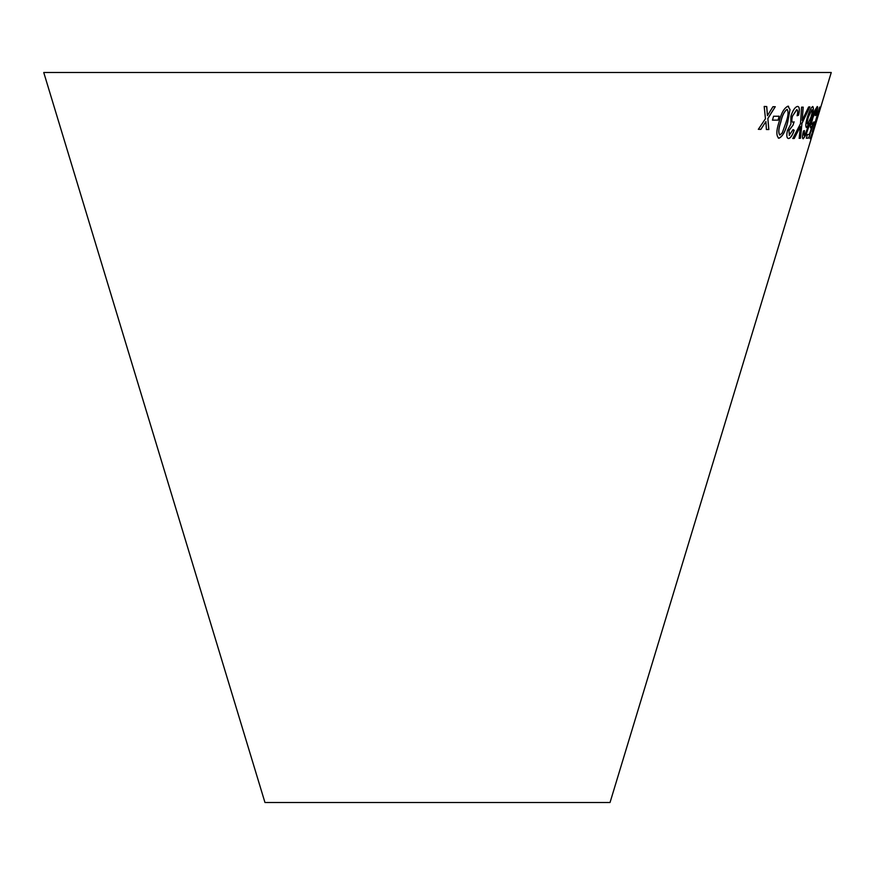 <?xml version="1.0" encoding="UTF-8"?>
<svg xmlns="http://www.w3.org/2000/svg" width="875" height="875" viewBox="0 0 875 875"><rect width="100%" height="100%" fill="white"/><g stroke="black" fill="none" stroke-linecap="round" stroke-linejoin="round"><path stroke-width="1.31" d="M43.75 72.505L831.25 72.505L610.039 802.495L264.961 802.495L43.75 72.505M764.192 106.466L765.461 118.694L758.373 129.303L760.856 129.391L765.909 121.57L766.402 129.522L768.83 129.555L767.878 118.541L775.272 106.728L772.931 106.695L767.43 115.653L766.741 106.553L764.192 106.466M773.544 116.255L772.494 120.148L778.148 120.116L779.198 116.233L773.544 116.255M787.664 122.292L790.016 109.506L787.992 106.192C784.142 107.931 781.156 113.214 779.034 122.052C776.18 130.823 776.158 136.216 778.958 138.25C782.677 136.467 785.575 131.141 787.664 122.292L790.016 109.506M778.367 138.108L778.881 138.217C782.611 136.445 785.509 131.119 787.598 122.27M788.583 106.312L787.992 106.192M803.217 107.166L801.577 107.155L800.494 123.681L792.827 138.491L794.259 138.48L800.33 126.547L799.192 138.327L800.494 138.239L801.938 123.408L809.911 106.881L808.62 106.98L802.178 120.367L803.217 107.166M789.469 135.352L788.966 130.473L793.002 125.223L794.106 121.833L793.012 122.281C791.689 122.052 791.503 120.028 792.455 116.211L796.688 109.627C797.858 109.987 798 112.011 797.136 115.73L798.591 115.172C799.881 109.572 799.542 106.662 797.595 106.444C795.167 106.816 792.925 110.108 790.858 116.309L790.923 124.031L787.489 130.397C786.319 135.647 786.691 138.348 788.616 138.512C790.541 138.195 792.411 135.45 794.205 130.266L793.078 129.631L789.163 135.275M788.539 138.491L788.539 138.491C790.475 138.173 792.334 135.428 794.128 130.244L794.205 130.266M798.142 106.553L797.595 106.444M792.936 122.259C791.623 122.03 791.438 120.006 792.378 116.189L796.917 109.692M789.403 135.33L788.9 130.452L793.002 125.223L794.03 121.811M807.341 117.381C805.634 123.484 805.35 126.875 806.477 127.553L809.309 123.266L805.208 134.509L804.202 135.581L804.475 130.648L803.48 130.966C802.222 136.008 802.134 138.611 803.217 138.775L805.93 135.056L810.502 121.691C813.247 112.984 814.013 107.931 812.788 106.542C811.169 107.275 809.353 110.895 807.341 117.381M803.141 138.753L805.93 135.056M812.175 125.934L809.408 134.422L807.472 134.531L806.367 138.217L808.719 138.075L813.947 121.844L811.913 124.556C811.366 124.25 811.727 121.888 812.995 117.469L816.331 109.714L815.402 115.598L816.014 115.183C817.622 109.528 818.048 106.652 817.283 106.542L814.844 110.414L812.208 117.819C810.447 124.053 809.955 127.433 810.742 127.98L812.098 125.913L810.666 127.958M812.328 131.709L819.678 107.045M817.709 116.408L816.539 120.302L817.709 116.408M816.714 120.203L817.895 116.309M810.031 138.677L813.138 130.681M813.061 130.659L814.188 126.93M806.291 138.195L808.719 138.075M808.642 138.053L813.947 121.844M812.995 117.469L812.93 117.447C811.65 121.866 811.289 124.228 811.836 124.534L811.913 124.556M812.93 117.447L816.331 109.714M815.325 115.577L816.014 115.183M815.938 115.161C817.545 109.506 817.972 106.63 817.206 106.509M806.4 127.531L809.309 123.266M803.841 133.952L804.202 135.581M803.764 133.93L804.398 130.627M805.853 135.034L810.502 121.691M810.425 121.669C813.17 112.952 813.936 107.909 812.711 106.52M807.658 124.13L807.581 124.108C806.837 123.638 807.067 121.297 808.281 117.108L811.869 109.725C812.558 110.348 812.252 112.853 810.972 117.228L807.658 124.13C806.914 123.659 807.144 121.33 808.358 117.13L811.869 109.725M794.128 130.244L793.002 129.609M797.059 115.708L798.591 115.172M798.514 115.139C799.805 109.55 799.477 106.641 797.53 106.422M802.178 120.367L803.141 107.133M792.75 138.469L794.259 138.48M794.183 138.458L800.33 126.547M799.116 138.305L800.494 138.239M800.417 138.217L801.938 123.408M801.861 123.386L809.834 106.859M789.95 109.484L787.916 106.17M778.323 138.097L778.881 138.217M779.669 134.991L779.877 135.056C778.236 132.858 778.542 128.548 780.784 122.117C782.163 115.708 784.273 111.453 787.095 109.364L787.161 109.386M779.8 135.034C778.17 132.836 778.477 128.527 780.708 122.095C782.097 115.686 784.197 111.431 787.03 109.331L787.128 109.375C788.648 111.562 788.298 115.872 786.067 122.27L782.272 132.858L779.877 135.056M772.428 120.127L778.148 120.116M778.083 120.094L779.133 116.211M758.308 129.281L760.856 129.391M760.791 129.369L765.909 121.57M766.336 129.5L768.83 129.555M768.753 129.533L767.878 118.541M767.812 118.519L775.206 106.695M766.675 106.531L767.43 115.653"/></g></svg>
